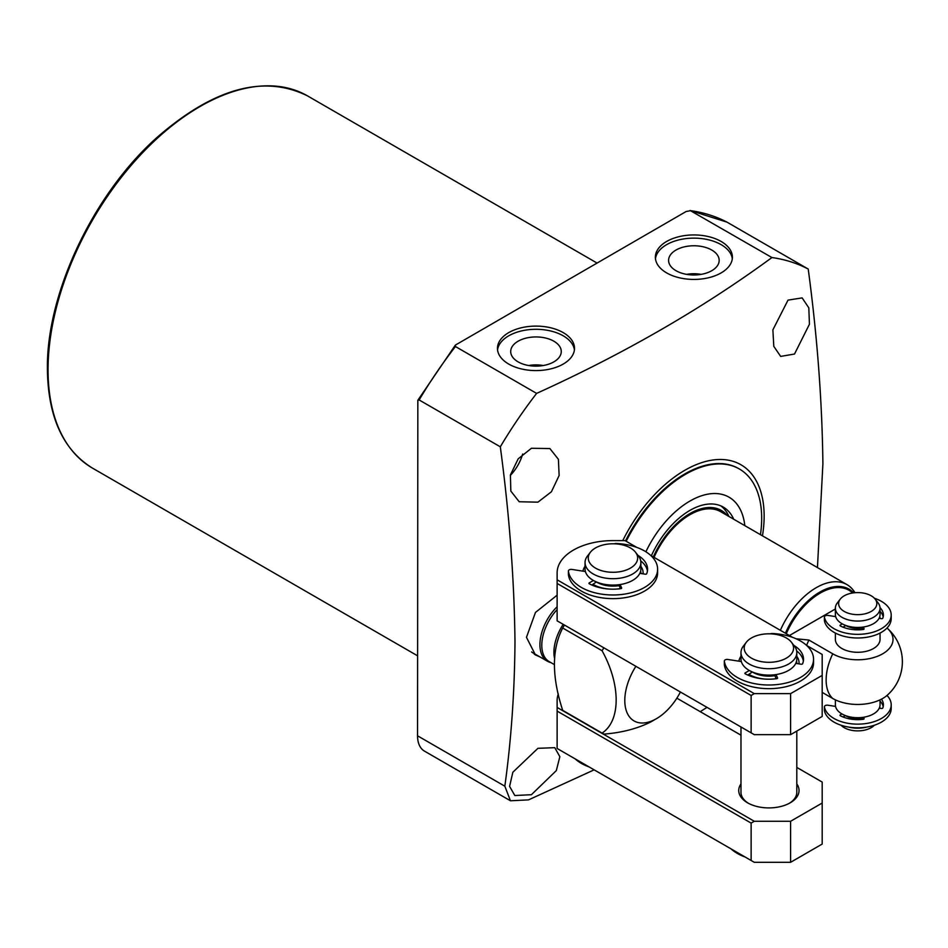 <?xml version="1.0" encoding="UTF-8"?>
<svg xmlns="http://www.w3.org/2000/svg" width="948" height="948" viewBox="0 0 948 948"><rect width="100%" height="100%" fill="white"/><g stroke="black" fill="none" stroke-linecap="round" stroke-linejoin="round"><path stroke-width="1.42" d="M635.895 666.314A44.663 25.786 120 0 0 626.746 711.96A44.663 25.786 120 0 0 656.383 718.714L656.383 718.714A44.663 25.786 120 0 0 680.415 692.016M650.458 722.127L656.383 718.714L650.458 722.127C637.115 728.704 621.651 732.697 604.066 734.108A71.183 41.096 120 0 1 602.099 733.1L562.697 710.348C551.689 676.706 551.689 649.261 562.697 628.014L602.099 650.766C620.928 684.847 620.762 720.824 602.099 733.1M711.77 250.047A25.288 14.599 0 0 0 683.946 246.942A25.288 14.599 0 0 0 668.601 260.7A25.288 14.599 0 0 0 676.007 270.701A25.288 14.599 0 0 0 703.309 273.925A25.288 14.599 0 0 0 719.165 260.7A25.288 14.599 0 0 0 711.77 250.047M701.117 274.363A24.245 13.995 0 0 0 686.648 274.363M698.273 274.754A22.894 13.213 0 0 0 689.504 274.754M553.857 341.209A25.288 14.599 0 0 0 526.045 338.116A25.288 14.599 0 0 0 510.699 351.862A25.288 14.599 0 0 0 518.094 361.863A25.288 14.599 0 0 0 545.396 365.087A25.288 14.599 0 0 0 561.263 351.862A25.288 14.599 0 0 0 553.857 341.209M543.216 365.525A24.245 13.995 0 0 0 528.747 365.525M540.36 365.916A22.894 13.213 0 0 0 531.603 365.916M563.219 332.618A38.524 22.242 0 0 0 521.234 327.795A38.524 22.242 0 0 0 497.463 348.343A38.524 22.242 0 0 0 508.744 364.079A38.524 22.242 0 0 0 550.717 368.891A38.524 22.242 0 0 0 574.5 348.343A38.524 22.242 0 0 0 563.219 332.618M574.405 349.942A38.524 22.242 0 0 0 563.219 335.817A38.524 22.242 0 0 0 522.526 330.698A38.524 22.242 0 0 0 497.558 349.942M721.12 241.456A38.524 22.242 0 0 0 679.147 236.633A38.524 22.242 0 0 0 655.364 257.181A38.524 22.242 0 0 0 666.645 272.906A38.524 22.242 0 0 0 708.63 277.728A38.524 22.242 0 0 0 732.401 257.181A38.524 22.242 0 0 0 721.12 241.456M732.306 258.78A38.524 22.242 0 0 0 721.12 244.643A38.524 22.242 0 0 0 680.427 239.536A38.524 22.242 0 0 0 655.459 258.78M534.352 654.274A36.842 21.271 120 0 0 536.817 655.115M531.627 651.94A36.285 20.951 120 0 0 533.226 653.042L547.446 661.254A36.285 20.951 120 0 0 550.895 662.593M539.578 656.715L535.466 654.985L526.472 637.329L535.466 612.432L557.128 595.178M537.919 502.167L551.416 491.763L559.13 475.517L558.408 459.306L549.887 448.558L531.413 448.274L518.177 458.844L510.403 474.984L510.818 491.064L519.184 501.741L537.919 502.167M510.308 475.41A30.703 17.728 120 0 0 522.656 454.033M794.519 354.031L809.438 324.228L808.822 307.875L802.138 297.897L788.013 300.125L772.881 329.868L773.805 346.364L780.666 356.412L794.519 354.031M531.413 794.708L556.334 770.594L559.853 756.694L554.77 747.664L537.919 748.327L512.844 772.241L509.586 786.39L514.835 795.526L531.413 794.708M762.465 535.833A112.22 64.784 120 0 0 764.147 516.091A112.22 64.784 120 0 0 711.012 460.301A112.22 64.784 120 0 0 622.765 540.609M808.217 269.042A315.423 182.111 120 0 0 771.921 257.548L690.108 210.48L726.998 222.14L808.217 269.042C817.247 336.102 822.141 401.051 822.9 463.868L817.449 567.579M727.045 222.176A315.423 182.111 120 0 0 690.736 210.681L686.139 211.511L455.396 345.084L455.431 346.53L536.615 393.396C624.448 353.533 702.883 308.242 771.921 257.548M536.615 393.396A315.423 182.111 120 0 0 500.307 446.804L419.135 399.949L417.843 400.269L417.547 735.802A33.5 19.339 120 0 0 424.491 751.136L510.462 800.776L504.846 786.2C511.233 739.831 514.61 691.649 514.989 641.642C514.231 578.825 509.337 513.875 500.307 446.804M594.147 769.847L528.534 799.875L510.462 800.776M706.995 707.362L700.228 711.664M626.201 541.284A107.752 62.213 -60 0 1 685.487 474.32A107.752 62.213 -60 0 1 739.369 468.987L738.682 468.596A107.752 62.213 120 0 0 625.514 540.893M603.864 647.816A71.183 41.096 120 0 0 602.099 650.766M564.451 625.064A71.183 41.096 120 0 0 562.697 628.014M557.128 609.588A35.728 20.631 120 0 0 549.2 661.621L554.153 664.477M557.128 606.732A36.285 20.951 120 0 0 547.446 661.254M854.954 592.701A61.407 35.455 120 0 0 846.967 584.62L720.646 511.683A61.407 35.455 120 0 0 689.943 514.728A61.407 35.455 120 0 0 654.049 557.365M645.884 551.772A78.163 45.125 -60 0 1 689.943 501.054A78.163 45.125 -60 0 1 744.82 525.642M720.847 505.877A66.716 38.513 -60 0 1 728.941 516.47M651.347 555.812A66.716 38.513 -60 0 1 689.943 510.391A66.716 38.513 -60 0 1 723.288 507.097A66.716 38.513 -60 0 1 733.681 519.208M653.314 556.938A62.841 36.285 -60 0 1 689.943 513.555A62.841 36.285 -60 0 1 727.317 515.546M739.369 468.987A107.752 62.213 -60 0 1 760.462 534.672M835.378 633.074L835.378 639.402A22.325 12.893 0 0 0 841.919 648.515A22.325 12.893 0 0 0 866.259 651.312A22.325 12.893 0 0 0 880.04 639.402L880.04 633.074M846.967 584.62A61.407 35.455 120 0 0 816.264 587.665A61.407 35.455 120 0 0 780.37 630.302M887.008 628.026A35.301 20.382 180 0 1 887.245 628.228A35.301 20.382 180 0 1 882.671 653.812A35.301 20.382 180 0 1 832.747 653.812L808.917 640.054A44.663 25.786 120 0 0 806.582 645.398M822.189 692.384L832.747 698.486A35.301 20.382 0 0 0 882.671 698.486A35.301 20.382 0 0 0 887.245 695.24A44.663 44.663 0 0 0 887.245 628.228M808.917 640.054L796.095 638.774M835.378 608.983L789.423 635.527M844.206 595.818A19.102 11.032 0 0 0 840.272 599.112A19.102 11.032 0 0 0 846.872 612.704A19.102 11.032 0 0 0 871.224 611.413A19.102 11.032 0 0 0 875.158 599.112A19.102 11.032 0 0 0 844.206 595.818M840.272 599.112L837.321 602.904A22.325 12.893 0 0 0 835.378 608.178A22.325 12.893 0 0 0 849.171 620.087A22.325 12.893 0 0 0 873.499 617.29A22.325 12.893 0 0 0 880.04 608.178A22.325 12.893 0 0 0 878.097 602.904L875.158 599.112M835.378 608.178L835.378 614.553A22.325 12.893 0 0 0 849.171 626.462A22.325 12.893 0 0 0 873.499 623.665A22.325 12.893 0 0 0 880.04 614.553L880.04 608.178M845.403 625.325A1.114 0.64 180 0 1 845.426 625.479L845.426 625.325A16.886 9.753 0 0 0 862.289 628.038M835.378 699.861L835.378 704.814A22.325 12.893 0 0 0 849.171 716.724A22.325 12.893 0 0 0 873.499 713.927A22.325 12.893 0 0 0 880.04 704.814L880.04 699.861M835.662 616.603A22.325 12.893 0 0 0 835.662 616.615L827.912 615.418A2.797 1.612 0 0 0 824.405 616.97A2.797 1.612 0 0 0 824.416 617.148L824.416 620.798A2.797 1.612 180 0 1 824.405 620.62A2.797 1.612 180 0 1 824.416 620.442M842.985 716.961L845.106 715.74A1.114 0.64 180 0 0 845.332 715.539A16.886 9.753 0 0 0 862.289 718.3M848.614 727.069A22.325 12.893 0 0 0 866.804 727.069M841.018 725.22A19.102 11.032 0 0 0 871.224 727.649A19.102 11.032 0 0 0 874.4 725.22M880.017 708.263A22.325 12.893 0 0 0 879.756 706.864M880.04 618.463A22.325 12.893 0 0 0 879.756 616.603M748.956 674.384A27.919 16.116 0 0 0 767.05 679.183M770.724 679.183A27.919 16.116 0 0 0 776.211 678.65M752.605 672.156A22.61 13.059 0 0 0 774.919 675.675M746.349 642.234L743.41 646.038A27.919 16.116 0 0 0 740.981 652.615L740.981 658.99A27.919 16.116 0 0 0 758.21 673.886A27.919 16.116 0 0 0 788.629 670.39A27.919 16.116 0 0 0 796.806 658.99L796.806 652.615A27.919 16.116 0 0 0 794.377 646.038L791.426 642.234A24.695 14.256 0 0 0 751.432 637.98A24.695 14.256 0 0 0 746.349 642.234A24.695 14.256 0 0 0 754.892 659.796A24.695 14.256 0 0 0 786.354 658.137A24.695 14.256 0 0 0 791.426 642.234M740.981 652.615A27.919 16.116 0 0 0 758.21 667.499A27.919 16.116 0 0 0 788.629 664.015A27.919 16.116 0 0 0 796.806 652.615M796.806 663.102L796.806 663.541A27.919 16.116 0 0 0 796.806 663.102A27.919 16.116 0 0 0 796.581 661.052M593.021 584.359A27.919 16.116 0 0 0 611.128 589.158M614.79 589.158A27.919 16.116 0 0 0 620.276 588.625M596.683 582.131A22.61 13.059 0 0 0 618.985 585.651M590.414 552.21L587.476 556.014A27.919 16.116 0 0 0 585.046 562.591L585.046 568.966A27.919 16.116 0 0 0 602.276 583.861A27.919 16.116 0 0 0 632.695 580.366A27.919 16.116 0 0 0 640.872 568.966L640.872 562.591A27.919 16.116 0 0 0 638.442 556.014L635.504 552.21A24.695 14.256 0 0 0 595.498 547.956A24.695 14.256 0 0 0 590.414 552.21A24.695 14.256 0 0 0 598.958 569.772A24.695 14.256 0 0 0 630.42 568.113A24.695 14.256 0 0 0 635.504 552.21M585.046 562.591A27.919 16.116 0 0 0 602.276 577.474A27.919 16.116 0 0 0 632.695 573.978A27.919 16.116 0 0 0 640.872 562.591M640.872 573.078L640.872 573.516A27.919 16.116 0 0 0 640.872 573.078A27.919 16.116 0 0 0 640.647 571.016M796.806 783.925A30.146 17.408 180 0 1 790.205 802.814A30.146 17.408 180 0 1 747.569 802.814L747.569 802.814A30.146 17.408 180 0 1 740.981 783.925M740.981 726.986L740.981 792.327A27.919 16.116 0 0 0 748.387 803.264M558.289 693.96A55.825 32.232 0 0 0 557.128 700.477L557.128 707.445L754.288 821.276L790.596 821.276L822.189 803.039L822.189 782.076L796.806 767.418M740.981 735.186L676.872 698.178M754.288 821.276L751.124 823.101L751.124 860.476L754.288 862.301L790.596 862.301L822.189 844.064L822.189 803.039M790.596 821.276L790.596 862.301M751.124 823.101L557.128 711.095L557.128 748.47L751.124 860.476M557.128 711.095L557.128 707.445M789.388 803.264A27.919 16.116 0 0 0 796.806 792.327L796.806 731.086M738.883 661.171A30.146 17.408 180 0 1 740.981 656.3M582.961 571.146A30.146 17.408 180 0 1 585.046 566.276M640.872 566.276A30.146 17.408 180 0 1 643.052 573.848M796.806 656.3A30.146 17.408 180 0 1 798.986 663.884M636.736 547.363L625.028 540.609L612.953 540.609A55.825 32.232 0 0 0 557.128 572.841L557.128 579.809L754.288 693.64L790.596 693.64L822.189 675.403L822.189 654.44L806.701 645.493M792.658 637.4L650.766 555.469M754.288 693.64L751.124 695.465L751.124 732.84L754.288 734.664L790.596 734.664L822.189 716.427L822.189 675.403M790.596 693.64L790.596 734.664M751.124 695.465L557.128 583.458L557.128 620.833L751.124 732.84M557.128 583.458L557.128 579.809M864.066 718.833L864.066 718.489A1.114 0.64 180 0 1 863.225 719.295A25.679 14.824 0 0 1 840.402 715.764A1.114 0.64 180 0 1 840.355 714.828L840.355 715.74M887.008 695.441A33.5 19.339 180 0 1 891.203 704.814L891.203 708.452A33.5 19.339 180 0 1 870.525 726.322A33.5 19.339 180 0 1 834.027 722.127A33.5 19.339 180 0 1 824.416 710.597A2.797 1.612 180 0 1 824.405 710.419A2.797 1.612 180 0 1 824.416 710.242M891.203 704.814A33.5 19.339 180 0 1 870.525 722.672A33.5 19.339 180 0 1 834.027 718.489A33.5 19.339 180 0 1 824.416 706.947L824.416 710.597M824.405 710.419L824.405 706.77A2.797 1.612 0 0 1 827.912 705.217L835.555 706.402M841.919 713.927L840.355 714.828M864.066 718.489L863.486 717.257M862.763 719.342L862.325 718.394A1.114 0.64 180 0 1 862.325 718.063M879.282 708.144L881.415 708.476A1.114 0.64 180 0 0 882.789 707.99A25.679 14.824 0 0 0 883.394 704.814A25.679 14.824 0 0 0 881.45 699.15M883.192 706.627A25.679 14.824 0 0 0 880.04 701.129M864.066 629.022L864.066 628.69A1.114 0.64 180 0 1 863.225 629.496A25.679 14.824 0 0 1 840.402 625.964A1.114 0.64 180 0 1 840.355 625.028L840.355 625.941M874.4 598.247A33.5 19.339 180 0 1 881.403 601.34A33.5 19.339 180 0 1 891.203 615.015L891.203 618.653A33.5 19.339 180 0 1 870.525 636.523A33.5 19.339 180 0 1 834.027 632.328A33.5 19.339 180 0 1 824.416 620.798M891.203 615.015A33.5 19.339 180 0 1 870.525 632.873A33.5 19.339 180 0 1 834.027 628.69A33.5 19.339 180 0 1 824.416 617.148M842.322 623.891L840.355 625.028M845.426 625.479A1.114 0.64 180 0 1 845.106 625.941L842.985 627.161M864.066 628.69L863.296 627.043M862.763 629.543L862.325 628.595A1.114 0.64 180 0 1 862.325 628.263M879.069 618.309L881.415 618.677A1.114 0.64 180 0 0 882.789 618.191A25.679 14.824 0 0 0 883.394 615.015A25.679 14.824 0 0 0 880.028 607.668M883.192 616.828A25.679 14.824 0 0 0 880.04 611.33M793.926 645.458A1.114 0.64 180 0 1 794.163 645.576A34.614 19.979 180 0 1 803.501 659.227A34.614 19.979 180 0 1 802.601 663.754A1.114 0.64 180 0 1 801.226 664.228L795.751 663.375M741.324 661.55L727.863 659.464A2.797 1.612 0 0 0 724.343 661.029A2.797 1.612 0 0 0 724.355 661.147A44.663 25.786 0 0 0 737.307 677.453A44.663 25.786 0 0 0 785.987 683.046A44.663 25.786 0 0 0 813.55 659.227A44.663 25.786 0 0 0 800.468 640.99A44.663 25.786 0 0 0 772.217 633.513A2.797 1.612 0 0 0 770.345 633.821M724.355 661.147L724.355 664.797A44.663 25.786 0 0 0 737.307 681.102A44.663 25.786 0 0 0 785.987 686.696A44.663 25.786 0 0 0 813.55 662.865L813.55 659.227M796.652 650.932A34.614 19.979 180 0 1 803.359 661.052M774.954 675.936A1.114 0.64 180 0 1 774.919 675.77L776.258 678.744M776.021 674.573L777.55 677.891A1.114 0.64 180 0 1 776.732 678.685A34.614 19.979 180 0 1 745.246 673.815A1.114 0.64 180 0 1 745.223 672.89L749.347 670.509M747.782 675.059L752.333 671.966M731.086 848.898A44.663 25.786 0 0 0 737.307 853.413A44.663 25.786 0 0 0 745.116 857.004M575.152 758.874A44.663 25.786 0 0 0 581.373 763.389A44.663 25.786 0 0 0 589.182 766.979M637.992 555.433A1.114 0.64 180 0 1 638.241 555.552A34.614 19.979 180 0 1 647.567 569.203A34.614 19.979 180 0 1 646.678 573.73A1.114 0.64 180 0 1 645.292 574.204L639.817 573.35M585.402 571.526L571.928 569.44A2.797 1.612 0 0 0 568.409 571.004A2.797 1.612 0 0 0 568.421 571.123A44.663 25.786 0 0 0 581.373 587.428A44.663 25.786 0 0 0 630.053 593.021A44.663 25.786 0 0 0 657.616 569.203A44.663 25.786 0 0 0 644.545 550.966A44.663 25.786 0 0 0 616.283 543.488A2.797 1.612 0 0 0 614.411 543.797M568.421 571.123L568.421 574.772A44.663 25.786 0 0 0 581.373 591.078A44.663 25.786 0 0 0 630.053 596.671A44.663 25.786 0 0 0 657.616 572.841L657.616 569.203M640.718 560.908A34.614 19.979 180 0 1 647.425 571.016M619.02 584.703L620.324 588.72M620.087 584.549L621.627 587.867A1.114 0.64 180 0 1 620.798 588.661A34.614 19.979 180 0 1 589.312 583.79A1.114 0.64 180 0 1 589.289 582.866L593.424 580.484M591.848 585.034L596.399 581.942M619.02 585.911A1.114 0.64 180 0 1 618.985 585.734L618.985 584.703M563.195 624.341A35.728 20.631 120 0 0 554.414 657.711M92.572 468.17C62.995 449.945 47.933 416.847 47.4 368.867C46.405 293.679 92.928 195.027 156.017 138.337C213.039 88.306 263.532 74.157 307.507 95.89A214.935 124.093 120 0 0 141.88 153.469A214.935 124.093 120 0 0 48.052 369.779A214.935 124.093 120 0 0 92.572 468.17L417.547 655.791M455.431 346.53A315.423 182.111 120 0 0 419.135 399.949M417.547 735.802L504.846 786.2M853.662 592.832A58.515 33.784 120 0 0 819.819 592.085A58.515 33.784 120 0 0 785.406 633.205M852.631 592.974A57.544 33.227 120 0 0 820.21 593.092A57.544 33.227 120 0 0 786.295 633.714M832.747 653.812A44.663 25.786 120 0 0 826.135 679.965A44.663 25.786 120 0 0 832.747 698.486M862.325 717.423L862.325 718.394M845.106 625.941L845.106 625.194M862.325 627.173L862.325 628.595M745.223 672.89L745.223 673.803M589.289 582.866L589.289 583.778M307.507 95.89L596.956 262.999M417.843 400.269L455.396 345.084M862.289 718.229L862.289 717.423M862.289 628.429L862.289 627.173M824.405 620.62L824.405 616.97M724.343 661.029L724.343 664.667M568.409 571.004L568.409 574.642"/></g></svg>
